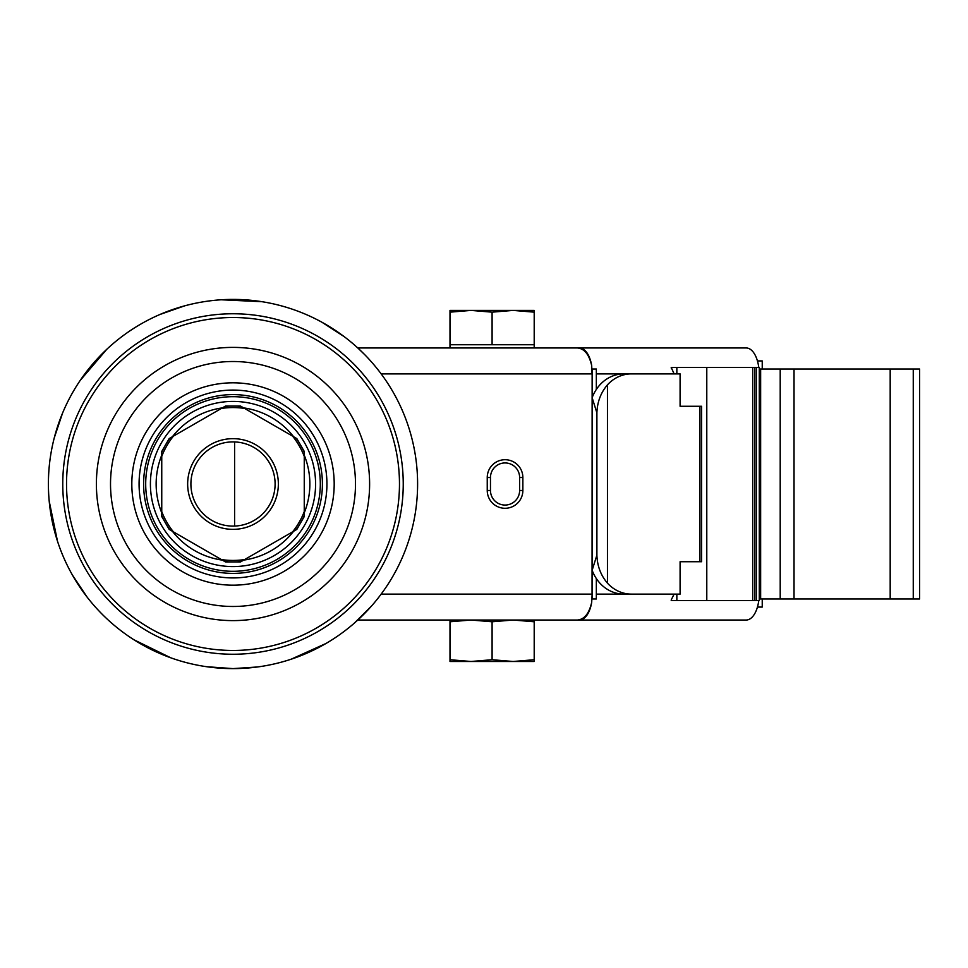 <?xml version="1.0" encoding="UTF-8"?>
<svg xmlns="http://www.w3.org/2000/svg" width="968" height="968" viewBox="0 0 968 968"><rect width="100%" height="100%" fill="white"/><g stroke="black" fill="none" stroke-linecap="round" stroke-linejoin="round"><path stroke-width="1.45" d="M449.999 312.156L449.999 344.741L534.203 344.741L534.203 312.156L513.149 310.413L492.095 312.156L471.041 310.413L449.999 312.156L449.999 310.413L534.203 310.413L534.203 312.156M492.095 344.741L492.095 312.156M449.999 620.028L449.999 621.771L471.041 620.028L492.095 621.771L513.149 620.028L534.203 621.771L534.203 620.028M449.999 659.728L471.041 661.483L492.095 659.728L513.149 661.483L534.203 661.483L534.203 659.728L513.149 661.483L449.999 661.483L449.999 621.771M492.095 659.728L492.095 621.771M534.203 659.728L534.203 621.771M365.166 355.111L357.809 347.972L746.219 347.972A25.906 12.959 90 0 1 758.767 367.404M758.767 600.596A25.906 12.959 90 0 1 746.219 620.028L357.809 620.028L359.793 618.177M522.865 477.526A17.811 17.811 0 0 0 505.054 459.715A17.811 17.811 0 0 0 487.243 477.526L490.474 477.526L490.474 490.474L487.243 490.474A17.811 17.811 0 0 0 505.054 508.285A17.811 17.811 0 0 0 522.865 490.474L522.865 477.526L519.622 477.526L519.622 490.474A14.568 14.568 0 0 1 505.054 505.054A14.568 14.568 0 0 1 490.474 490.474A14.568 14.568 0 0 0 505.054 505.054A14.568 14.568 0 0 0 519.622 490.474L522.865 490.474M759.275 369.026L919.6 369.026L919.6 598.974L760.642 598.974L760.642 369.026M759.275 598.974L760.642 598.974M623.84 594.11L680.093 594.11L680.093 561.73L701.594 561.73L701.594 406.27L680.093 406.27L680.093 373.89L623.84 373.89A38.865 34.376 90 0 0 596.336 389.439L596.336 369.026L592.138 369.026L592.138 397.703L596.869 412.755L596.869 555.245L592.138 570.297L592.138 598.974L596.336 598.974L596.336 578.561A38.865 34.376 90 0 0 623.84 594.11L596.336 594.11M592.138 598.974L592.138 373.89L592.053 594.11L381.174 594.11M592.138 369.026L592.138 373.89M579.409 347.972A25.906 12.959 90 0 1 591.69 365.601L592.053 373.89L381.174 373.89M596.336 373.89L674.103 373.89L671.211 367.404A25.906 12.959 90 0 1 671.32 368.288M671.32 600.596L671.32 599.712A25.906 12.959 90 0 1 671.211 600.596L676.85 600.596L676.85 594.11M671.32 599.712L674.103 594.11M591.69 602.399C589.125 613.494 584.406 619.363 577.521 620.028L579.409 620.028A25.906 12.959 90 0 0 591.69 602.399L592.138 594.11M233.01 577.92A93.92 93.92 0 0 0 326.93 484A93.92 93.92 0 0 0 233.01 390.08A93.92 93.92 0 0 0 139.077 484A93.92 93.92 0 0 0 233.01 577.92M233.01 394.605A89.395 89.395 0 0 0 155.582 528.697A89.395 89.395 0 0 0 310.425 528.697A89.395 89.395 0 0 0 233.01 394.605M161.753 516.392L161.753 451.608M169.327 438.492L225.435 406.1M240.572 406.1L296.68 438.492M304.254 451.608L304.254 516.392M296.68 529.508L240.572 561.9M225.435 561.9L169.327 529.508M173.417 531.868A76.436 76.436 0 0 1 161.753 511.661M161.753 456.339A76.436 76.436 0 0 1 173.417 436.132M221.333 408.46A76.436 76.436 0 0 1 244.674 408.46M292.59 436.132A76.436 76.436 0 0 1 304.254 456.339M304.254 511.661A76.436 76.436 0 0 1 292.59 531.868M548.227 620.028L519.622 620.028M464.567 620.028L424.855 620.028M599.144 347.972L534.203 347.972L534.203 344.741M424.855 347.972L449.999 347.972L449.999 344.741M577.521 347.972C584.406 348.637 589.125 354.506 591.69 365.601M233.01 438.661A45.339 45.339 0 0 1 272.274 506.675A45.339 45.339 0 0 1 193.733 506.675A45.339 45.339 0 0 1 233.01 438.661M233.01 526.108A42.108 42.108 0 0 1 190.902 484A42.108 42.108 0 0 1 233.01 441.892A42.108 42.108 0 0 1 275.106 484A42.108 42.108 0 0 1 233.01 526.108M257.512 666.976L233.01 668.61A184.61 184.61 0 0 1 73.132 391.701A184.61 184.61 0 0 1 392.875 391.701A184.61 184.61 0 0 1 233.01 668.61A184.61 184.61 0 0 1 73.132 391.701A184.61 184.61 0 0 1 392.875 391.701A184.61 184.61 0 0 1 233.01 668.61L206.595 666.71M233.01 620.609A136.609 136.609 0 0 1 114.696 415.695A136.609 136.609 0 0 1 351.311 415.695A136.609 136.609 0 0 1 233.01 620.609M233.01 606.476A122.476 122.476 0 0 1 126.929 422.762A122.476 122.476 0 0 1 339.078 422.762A122.476 122.476 0 0 1 233.01 606.476M161.753 455.178A76.859 76.859 0 0 0 161.753 512.822M222.338 407.891A76.859 76.859 0 0 0 172.425 436.701M293.582 436.701A76.859 76.859 0 0 0 243.67 407.891M304.254 512.822A76.859 76.859 0 0 0 304.254 455.178M243.67 560.109A76.859 76.859 0 0 0 293.582 531.299M172.425 531.299A76.859 76.859 0 0 0 222.338 560.109M244.674 559.54A76.436 76.436 0 0 1 221.333 559.54M490.474 477.526A14.568 14.568 0 0 1 505.054 462.946A14.568 14.568 0 0 1 519.622 477.526A14.568 14.568 0 0 0 505.054 462.946A14.568 14.568 0 0 0 490.474 477.526M631.39 594.11A38.865 34.376 -90 0 1 607.456 583.147L607.456 384.853A38.865 34.376 -90 0 1 631.39 373.89M596.336 389.439A38.865 34.376 90 0 0 592.138 397.703M607.456 384.853C600.838 392.572 597.316 401.865 596.893 412.755L596.893 555.245C597.316 566.135 600.838 575.428 607.456 583.147M592.138 570.297A38.865 34.376 90 0 0 596.336 578.561M671.32 367.404L759.275 367.404L759.275 600.596L756.335 600.596L756.335 367.404M676.85 600.596L756.335 600.596M762.24 369.026L762.24 360.931L757.436 360.931M762.24 598.974L762.24 607.069L757.436 607.069M699.949 561.73L699.949 406.27M233.01 382.82A101.18 101.18 0 0 1 334.19 484A101.18 101.18 0 0 1 233.01 585.18A101.18 101.18 0 0 1 131.817 484A101.18 101.18 0 0 1 233.01 382.82M233.01 571.314A87.314 87.314 0 0 1 145.696 484A87.314 87.314 0 0 1 233.01 396.686A87.314 87.314 0 0 1 320.311 484A87.314 87.314 0 0 1 233.01 571.314M161.753 452.322A77.972 77.972 0 0 1 169.944 438.129M224.806 406.451A77.972 77.972 0 0 1 241.201 406.451M296.063 438.129A77.972 77.972 0 0 1 304.254 452.322M304.254 515.678A77.972 77.972 0 0 1 296.063 529.871M241.201 561.549A77.972 77.972 0 0 1 224.806 561.549M169.944 529.871A77.972 77.972 0 0 1 161.753 515.678M233.01 654.247A170.247 170.247 0 0 1 85.571 398.876A170.247 170.247 0 0 1 380.436 398.876A170.247 170.247 0 0 1 233.01 654.247M233.01 650.46A166.46 166.46 0 0 1 88.838 400.764A166.46 166.46 0 0 1 377.169 400.764A166.46 166.46 0 0 1 233.01 650.46M233.01 566.582A82.582 82.582 0 0 1 161.487 442.703A82.582 82.582 0 0 1 304.521 442.703A82.582 82.582 0 0 1 233.01 566.582M487.243 477.526L487.243 490.474M913.26 598.974L913.26 369.026M890.185 598.974L890.185 369.026M794.026 598.974L794.026 369.026M676.85 373.89L676.85 367.404M706.785 600.596L706.785 367.404M754.725 600.596L754.725 367.404M752.693 600.596L752.693 367.404M234.595 526.072L234.595 441.928M161.753 451.451L169.194 438.564M225.568 406.028L240.439 406.028M296.813 438.564L304.254 451.451M304.254 516.549L296.813 529.436M240.439 561.972L225.568 561.972M170.671 657.756L133.911 639.751M87.144 597.147L72.455 575.113M57.499 541.245L49.199 501.17M54.196 438.093L62.605 412.985M80.211 380.412L106.782 349.291M159.684 314.576L184.67 305.84M221.212 299.777L262.086 301.701M321.933 322.235L344.16 336.61M371.482 606.077L354.046 623.38M325.986 643.478L291.138 659.208M161.753 516.549L169.194 529.436M780.208 598.974L780.208 369.026"/></g></svg>

